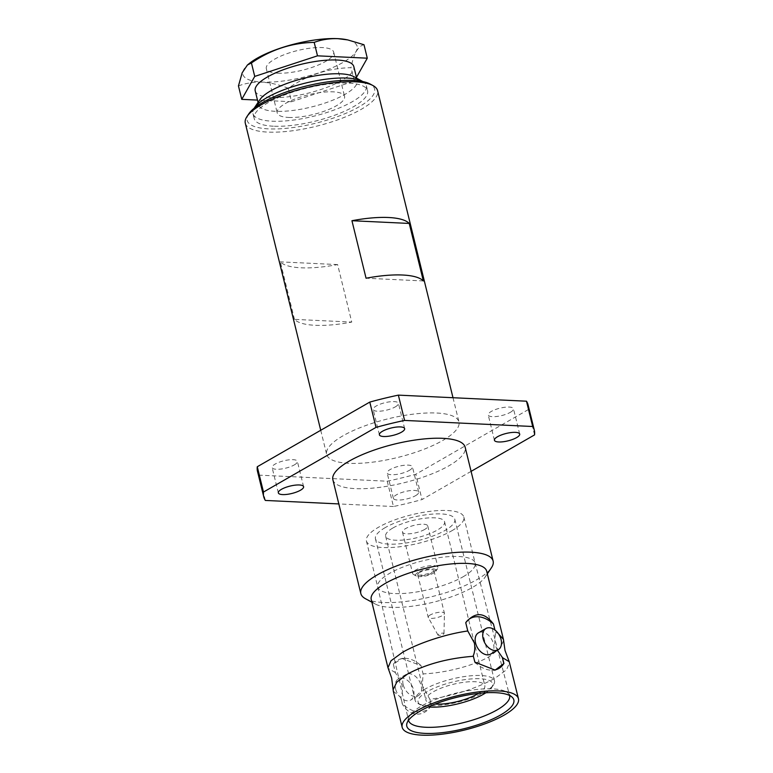 <?xml version="1.0" encoding="UTF-8"?>
<svg xmlns="http://www.w3.org/2000/svg" width="773" height="773" viewBox="0 0 773 773"><rect width="100%" height="100%" fill="white"/><g stroke="black" fill="none" stroke-linecap="round" stroke-linejoin="round"><path stroke-width="0.58" stroke-dasharray="3.87 2.9" d="M393.302 691.207L400.829 697.372C402.404 693.69 402.781 689.429 401.96 684.598L395.38 672.587L393.341 664.278L401.844 658.432L421.043 665.592L423.082 673.901L422.319 685.564L429.904 699.362C454.785 695.391 476.506 688.347 495.058 678.23L506.566 669.737L509.591 662.645M497.377 650.238L494.72 643.957L495.483 632.295L494.933 630.024M385.225 527.611A40.863 11.953 166.2 0 0 375.436 538.771A40.863 11.953 166.2 0 0 402.433 543.496A40.863 11.953 166.2 0 0 445.016 530.442A40.863 11.953 166.2 0 0 454.804 519.282A40.863 11.953 166.2 0 0 427.807 514.557A40.863 11.953 166.2 0 0 385.225 527.611M424.908 689.197A40.863 11.953 166.2 0 0 415.12 700.357A40.863 11.953 166.2 0 0 417.893 703.44A40.863 11.953 166.2 0 0 484.7 692.028A40.863 11.953 166.2 0 0 493.464 684.878A40.863 11.953 166.2 0 0 494.498 680.868A40.863 11.953 166.2 0 0 467.491 676.143A40.863 11.953 166.2 0 0 424.908 689.197M485.85 692.782A38.389 11.228 166.2 0 0 491.686 687.526A38.389 11.228 166.2 0 0 472.632 678.829A38.389 11.228 166.2 0 0 427.285 691.584A38.389 11.228 166.2 0 0 420.696 704.966A38.389 11.228 166.2 0 0 428.31 706.909M478.516 693.41A30.34 8.87 166.2 0 0 484.835 685.68A30.34 8.87 166.2 0 0 464.795 682.173A30.34 8.87 166.2 0 0 433.18 691.864A30.34 8.87 166.2 0 0 425.913 700.154A30.34 8.87 166.2 0 0 435.093 704.068M392.926 527.978A30.34 8.87 -13.8 0 1 424.541 518.287A30.34 8.87 -13.8 0 1 444.581 521.794A30.34 8.87 -13.8 0 1 437.315 530.075A30.34 8.87 -13.8 0 1 405.699 539.767A30.34 8.87 -13.8 0 1 385.65 536.269A30.34 8.87 -13.8 0 1 392.926 527.978M418.154 572.368A10.522 3.082 166.2 0 0 416.347 576.03A10.522 3.082 166.2 0 0 433.556 573.093A10.522 3.082 166.2 0 0 435.808 571.257A10.522 3.082 166.2 0 0 430.58 568.87A10.522 3.082 166.2 0 0 418.154 572.368M434.803 570.88A13.006 3.797 -13.8 0 1 413.545 574.513A13.006 3.797 -13.8 0 1 412.656 573.527A13.006 3.797 -13.8 0 1 415.777 569.981A13.006 3.797 -13.8 0 1 429.324 565.826A13.006 3.797 -13.8 0 1 437.914 567.324A13.006 3.797 -13.8 0 1 437.586 568.609A13.006 3.797 -13.8 0 1 434.803 570.88M419.739 572.445A8.358 2.445 166.2 0 0 417.739 574.726A8.358 2.445 166.2 0 0 423.256 575.692A8.358 2.445 166.2 0 0 431.972 573.025A8.358 2.445 166.2 0 0 433.972 570.735A8.358 2.445 166.2 0 0 428.445 569.769A8.358 2.445 166.2 0 0 419.739 572.445M430.194 614.989A8.358 2.445 166.2 0 0 428.184 617.279A8.358 2.445 166.2 0 0 428.261 617.463A8.358 2.445 166.2 0 0 434.02 618.207A8.358 2.445 166.2 0 0 442.417 615.569A8.358 2.445 166.2 0 0 444.446 613.482A8.358 2.445 166.2 0 0 444.427 613.289A8.358 2.445 166.2 0 0 438.9 612.322A8.358 2.445 166.2 0 0 430.194 614.989M438.706 634.15A3.092 0.908 166.2 0 0 437.982 635.068A3.092 0.908 166.2 0 0 440.117 635.338A3.092 0.908 166.2 0 0 443.229 634.362A3.092 0.908 166.2 0 0 443.982 633.589A3.092 0.908 166.2 0 0 442.04 633.155A3.092 0.908 166.2 0 0 438.706 634.15M424.628 529.476A13.006 3.797 -13.8 0 1 411.081 533.631A13.006 3.797 -13.8 0 1 402.491 532.133A13.006 3.797 -13.8 0 1 405.603 528.577A13.006 3.797 -13.8 0 1 419.159 524.423A13.006 3.797 -13.8 0 1 427.749 525.93A13.006 3.797 -13.8 0 1 424.628 529.476M463.104 576.774A50.158 14.668 166.2 0 0 475.124 563.063A50.158 14.668 166.2 0 0 475.115 563.015A50.158 14.668 166.2 0 0 441.895 557.285A50.158 14.668 166.2 0 0 389.727 573.295A50.158 14.668 166.2 0 0 377.697 586.939A50.158 14.668 166.2 0 0 377.707 586.997A50.158 14.668 166.2 0 0 410.85 592.785A50.158 14.668 166.2 0 0 463.104 576.774M451.809 530.771A50.158 14.668 166.2 0 0 463.829 517.06A50.158 14.668 166.2 0 0 430.687 511.272A50.158 14.668 166.2 0 0 378.432 527.292A50.158 14.668 166.2 0 0 366.412 540.994A50.158 14.668 166.2 0 0 399.554 546.782A50.158 14.668 166.2 0 0 451.809 530.771M509.552 695.458A52.013 15.209 166.2 0 0 508.17 693.246A52.013 15.209 166.2 0 0 470.921 690.231A52.013 15.209 166.2 0 0 421.043 706.261A52.013 15.209 166.2 0 0 408.733 717.663A52.013 15.209 166.2 0 0 408.54 720.272M429.904 699.362L431.402 705.169A28.794 19.335 -119.9 0 1 431.208 705.469L431.353 705.237C424.406 717.653 409.217 717.015 402.289 703.865L400.839 697.99M371.233 599.558A59.444 17.383 166.2 0 0 375.263 604.042A59.444 17.383 166.2 0 0 472.448 587.441A59.444 17.383 166.2 0 0 485.193 577.045A59.444 17.383 166.2 0 0 486.69 571.199M503.61 640.614L500.092 648.373L489.415 656.519C473.685 665.756 445.499 672.993 423.082 673.901M395.38 672.587L388.239 668.452M490.652 654.103A12.262 8.232 60.1 0 0 493.512 643.899A12.262 8.232 60.1 0 0 478.439 632.845M365.455 598.708A68.111 19.914 166.2 0 0 476.806 579.692A68.111 19.914 166.2 0 0 491.415 567.778M403.168 684.656A12.262 8.232 -119.9 0 1 406.028 674.452A12.262 8.232 -119.9 0 1 421.101 685.506A12.262 8.232 -119.9 0 1 418.241 695.71A12.262 8.232 -119.9 0 1 403.168 684.656M395.612 688.994A12.262 8.232 -119.9 0 1 398.472 678.791A12.262 8.232 -119.9 0 1 413.545 689.845A12.262 8.232 -119.9 0 1 410.685 700.058A12.262 8.232 -119.9 0 1 395.612 688.994M332.873 479.724A68.111 19.914 166.2 0 0 377.871 487.579A68.111 19.914 166.2 0 0 448.842 465.839A68.111 19.914 166.2 0 0 465.162 447.229M510.364 412.318A13.006 3.797 166.2 0 0 513.485 408.762A13.006 3.797 166.2 0 0 504.895 407.265A13.006 3.797 166.2 0 0 491.338 411.41A13.006 3.797 166.2 0 0 488.227 414.966A13.006 3.797 166.2 0 0 496.817 416.463A13.006 3.797 166.2 0 0 510.364 412.318M294.262 464.931A13.006 3.797 166.2 0 0 297.383 461.375A13.006 3.797 166.2 0 0 288.783 459.877A13.006 3.797 166.2 0 0 275.236 464.022A13.006 3.797 166.2 0 0 272.125 467.578A13.006 3.797 166.2 0 0 280.715 469.076A13.006 3.797 166.2 0 0 294.262 464.931M409.313 470.38A13.006 3.797 166.2 0 0 412.434 466.824A13.006 3.797 166.2 0 0 403.844 465.327A13.006 3.797 166.2 0 0 390.288 469.482A13.006 3.797 166.2 0 0 387.176 473.028A13.006 3.797 166.2 0 0 395.766 474.535A13.006 3.797 166.2 0 0 409.313 470.38M415.536 495.686A13.006 3.797 166.2 0 0 418.647 492.13A13.006 3.797 166.2 0 0 410.057 490.633A13.006 3.797 166.2 0 0 396.51 494.778A13.006 3.797 166.2 0 0 393.389 498.334A13.006 3.797 166.2 0 0 401.979 499.831A13.006 3.797 166.2 0 0 415.536 495.686M395.312 406.859A13.006 3.797 166.2 0 0 398.433 403.313A13.006 3.797 166.2 0 0 389.834 401.805A13.006 3.797 166.2 0 0 376.287 405.96A13.006 3.797 166.2 0 0 373.175 409.516A13.006 3.797 166.2 0 0 381.765 411.014A13.006 3.797 166.2 0 0 395.312 406.859M294.455 319.375L280.328 261.873A68.111 19.914 166.2 0 0 337.627 264.588L351.744 322.09A68.111 19.914 -13.8 0 1 294.455 319.375L351.744 322.09M245.302 123.197A68.111 19.914 166.2 0 0 290.3 131.052A68.111 19.914 166.2 0 0 361.271 109.312A68.111 19.914 166.2 0 0 377.591 90.702M342.98 435.808A68.111 19.914 166.2 0 0 326.66 454.418A68.111 19.914 166.2 0 0 371.658 462.283A68.111 19.914 166.2 0 0 442.629 440.533A68.111 19.914 166.2 0 0 458.949 421.923A68.111 19.914 166.2 0 0 413.942 414.057A68.111 19.914 166.2 0 0 342.98 435.808M248.79 113.853A65.637 19.19 166.2 0 0 281.382 128.724A65.637 19.19 166.2 0 0 358.894 106.925A65.637 19.19 166.2 0 0 370.17 84.044M254.153 108.249A58.39 17.074 166.2 0 0 252.945 113.573A58.39 17.074 166.2 0 0 272.135 121.197A58.39 17.074 166.2 0 0 334.941 109.698A58.39 17.074 166.2 0 0 366.354 85.716A58.39 17.074 166.2 0 0 362.827 81.561M273.362 126.202A58.39 17.074 -13.8 0 1 254.172 118.578A58.39 17.074 -13.8 0 1 285.595 94.596A58.39 17.074 -13.8 0 1 348.401 83.088A58.39 17.074 -13.8 0 1 367.581 90.721A58.39 17.074 -13.8 0 1 336.168 114.704A58.39 17.074 -13.8 0 1 273.362 126.202M259.883 99.698A50.776 14.842 166.2 0 0 258.607 104.684A50.776 14.842 166.2 0 0 275.294 111.312A50.776 14.842 166.2 0 0 329.897 101.311A50.776 14.842 166.2 0 0 357.223 80.46A50.776 14.842 166.2 0 0 353.783 76.633M255.216 90.876A50.776 14.842 166.2 0 0 271.903 97.514A50.776 14.842 166.2 0 0 326.515 87.513A50.776 14.842 166.2 0 0 353.831 66.662M249.37 63.425A58.825 17.199 166.2 0 0 262.211 82.083A58.825 17.199 166.2 0 0 338.622 64.787A58.825 17.199 166.2 0 0 346.294 39.616M238.451 85.909C245.746 83.175 253.65 81.938 262.144 82.199C270.608 82.721 279.304 84.74 288.242 88.267C307.644 74.971 328.564 68.111 351.019 67.686C353.773 53.598 358.102 45.955 363.996 44.737M288.6 117.448A34.679 10.136 166.2 0 0 325.897 110.616A34.679 10.136 166.2 0 0 344.555 96.374A34.679 10.136 166.2 0 0 333.163 91.842A34.679 10.136 166.2 0 0 295.866 98.673A34.679 10.136 166.2 0 0 277.207 112.916A34.679 10.136 166.2 0 0 288.6 117.448M277.729 73.174A34.679 10.136 166.2 0 0 315.017 66.343A34.679 10.136 166.2 0 0 333.675 52.1A34.679 10.136 166.2 0 0 322.283 47.568A34.679 10.136 166.2 0 0 284.986 54.4A34.679 10.136 166.2 0 0 266.327 68.642A34.679 10.136 166.2 0 0 277.729 73.174M288.242 88.267L291.547 101.717L354.314 81.126L356.459 77.348M354.314 81.126L351.019 67.686M291.547 101.717L257.477 100.094M337.627 264.588L280.328 261.873M423.353 280.947L366.064 278.232M534.549 434.899L528.336 409.593A139.314 40.737 166.2 0 0 528.094 404.936M528.336 409.593L415.806 474.255A139.314 40.737 166.2 0 1 387.244 481.212L259.119 475.144A139.314 40.737 166.2 0 1 257.506 471.404M471.095 471.366L422.019 499.561L415.806 474.255M387.244 481.212L393.457 506.518A139.314 40.737 166.2 0 0 422.019 499.561M393.457 506.518L338.816 503.928M265.342 500.44L259.119 475.144M393.341 664.278A28.794 19.335 -119.9 0 1 404.124 658.335A28.794 19.335 -119.9 0 1 421.043 665.592M431.208 705.469A28.794 19.335 -119.9 0 1 402.404 703.797L400.829 697.372M431.402 705.169L429.817 698.744M495.483 632.295L498.343 633.618M474.873 662.152L473.24 655.765M474.815 662.19A28.794 19.335 60.1 0 0 492.556 670.22A28.794 19.335 60.1 0 0 493.841 670.114M375.436 538.771L415.12 700.357M420.696 704.966L417.893 703.44M444.581 521.794L484.835 685.68M416.347 576.03L413.545 574.513M417.739 574.726L428.184 617.279M437.982 635.068L428.261 617.463M402.491 532.133L412.656 573.527M463.829 517.06L475.124 563.063M475.115 563.015L509.591 695.594M508.17 693.246L512.315 697.343M375.263 604.042L371.881 602.206M406.028 674.452L398.472 678.791M519.698 434.068L513.485 408.762M303.596 486.681L297.383 461.375M418.647 492.13L412.434 466.824M404.646 428.609L398.433 403.313M320.727 430.281L326.66 454.418M252.945 113.573L254.172 118.578M258.056 102.422L258.607 104.684M333.675 52.1L344.555 96.374M385.65 536.269L425.913 700.154M491.686 687.526L493.464 684.878M454.804 519.282L494.498 680.868M266.327 68.642L277.207 112.916M356.672 78.199L357.223 80.46M366.354 85.716L367.581 90.721M452.997 397.718L458.949 421.923M379.388 434.812L373.175 409.516M393.389 498.334L387.176 473.028M278.338 492.884L272.125 467.578M494.44 440.272L488.227 414.966M418.241 695.71L410.685 700.058M404.124 658.335L401.844 658.432M485.193 577.045L487.338 573.846M492.556 670.22L495.155 670.114M408.733 717.663L406.965 723.219M377.697 586.939L408.569 720.407M366.412 540.994L377.707 586.997M427.749 525.93L437.914 567.324M443.982 633.589L444.446 613.482M433.972 570.735L444.427 613.289M435.808 571.257L437.586 568.609"/><path stroke-width="1.16" d="M493.841 670.114A28.794 19.335 60.1 0 0 503.803 663.563L495.155 670.114L474.873 662.152L473.24 655.765C474.815 652.083 475.192 647.822 474.361 642.991L467.781 630.981C445.886 634.015 418.183 643.204 402.443 652.393L391.012 660.77L387.969 667.708L391.66 678.066L393.302 691.207L402.173 727.325A59.879 17.508 166.2 0 0 441.731 734.234A59.879 17.508 166.2 0 0 504.122 715.122A59.879 17.508 166.2 0 0 518.461 698.753A59.879 17.508 166.2 0 0 478.902 691.845A59.879 17.508 166.2 0 0 416.512 710.967A59.879 17.508 166.2 0 0 402.173 727.325M473.424 656.277C448.04 658.21 426.058 664.142 407.458 674.075L396.791 682.124L393.119 689.738M518.461 698.753L509.243 661.717L502.489 657.659L497.377 650.238M428.31 706.909A38.389 11.228 166.2 0 0 483.454 694.241A38.389 11.228 166.2 0 0 485.85 692.782M435.093 704.068A30.34 8.87 166.2 0 0 477.569 693.97A30.34 8.87 166.2 0 0 478.516 693.41M408.54 720.272A52.013 15.209 166.2 0 0 408.569 720.407A52.013 15.209 166.2 0 0 442.852 726.485A52.013 15.209 166.2 0 0 497.145 709.865A52.013 15.209 166.2 0 0 509.591 695.594A52.013 15.209 166.2 0 0 509.552 695.458M500.633 714.948A55.105 16.107 166.2 0 0 512.315 697.343A55.105 16.107 166.2 0 0 472.854 694.144A55.105 16.107 166.2 0 0 420 711.131A55.105 16.107 166.2 0 0 406.965 723.219A55.105 16.107 166.2 0 0 438.774 733.007A55.105 16.107 166.2 0 0 500.633 714.948M498.343 633.618L503.426 639.348L486.69 571.199A59.444 17.383 166.2 0 0 447.412 564.338A59.444 17.383 166.2 0 0 385.476 583.315A59.444 17.383 166.2 0 0 371.233 599.558L387.969 667.708M485.995 628.497L478.439 632.845A12.262 8.232 60.1 0 0 475.569 643.049A12.262 8.232 60.1 0 0 490.652 654.103L498.208 649.764A12.262 8.232 60.1 0 0 501.068 639.551A12.262 8.232 60.1 0 0 485.995 628.497A12.262 8.232 60.1 0 0 483.135 638.701A12.262 8.232 60.1 0 0 498.208 649.764M487.338 573.846L491.415 567.778A68.111 19.914 166.2 0 0 493.126 561.082A68.111 19.914 166.2 0 0 448.127 553.217A68.111 19.914 166.2 0 0 377.156 574.967A68.111 19.914 166.2 0 0 360.836 593.577A68.111 19.914 166.2 0 0 365.455 598.708L371.881 602.206M493.126 561.082L465.162 447.229A68.111 19.914 166.2 0 0 420.164 439.364A68.111 19.914 166.2 0 0 349.193 461.114A68.111 19.914 166.2 0 0 332.873 479.724L360.836 593.577M516.577 437.615A13.006 3.797 166.2 0 0 519.698 434.068A13.006 3.797 166.2 0 0 511.108 432.561A13.006 3.797 166.2 0 0 497.561 436.716A13.006 3.797 166.2 0 0 494.44 440.272A13.006 3.797 166.2 0 0 503.03 441.769A13.006 3.797 166.2 0 0 516.577 437.615M300.475 490.227A13.006 3.797 166.2 0 0 303.596 486.681A13.006 3.797 166.2 0 0 295.006 485.173A13.006 3.797 166.2 0 0 281.449 489.328A13.006 3.797 166.2 0 0 278.338 492.884A13.006 3.797 166.2 0 0 286.928 494.382A13.006 3.797 166.2 0 0 300.475 490.227M401.525 432.165A13.006 3.797 166.2 0 0 404.646 428.609A13.006 3.797 166.2 0 0 396.056 427.111A13.006 3.797 166.2 0 0 382.5 431.257A13.006 3.797 166.2 0 0 379.388 434.812A13.006 3.797 166.2 0 0 387.978 436.31A13.006 3.797 166.2 0 0 401.525 432.165M452.997 397.718L377.591 90.702A68.111 19.914 166.2 0 0 372.973 85.561A68.111 19.914 166.2 0 0 261.622 104.587A68.111 19.914 166.2 0 0 247.012 116.501A68.111 19.914 166.2 0 0 245.302 123.197L320.727 430.281M372.973 85.561L370.17 84.044A65.637 19.19 166.2 0 0 262.868 102.374A65.637 19.19 166.2 0 0 248.79 113.853L247.012 116.501M362.827 81.561A58.39 17.074 166.2 0 0 362.392 81.31A58.39 17.074 166.2 0 0 347.164 78.083A58.39 17.074 166.2 0 0 254.414 107.834A58.39 17.074 166.2 0 0 254.153 108.249M362.392 81.31L353.783 76.633A50.776 14.842 166.2 0 0 340.535 73.822A50.776 14.842 166.2 0 0 259.883 99.698L254.414 107.834M356.672 78.199L353.831 66.662A50.776 14.842 166.2 0 0 337.144 60.023A50.776 14.842 166.2 0 0 282.541 70.024A50.776 14.842 166.2 0 0 255.216 90.876L258.056 102.422M347.744 39.916L346.294 39.616A58.825 17.199 166.2 0 0 337.801 38.65A58.825 17.199 166.2 0 0 249.37 63.425L247.418 65L251.428 62.961C270.724 49.704 291.643 42.834 314.196 42.38C321.5 39.645 329.395 38.408 337.898 38.669L347.744 39.916L363.996 44.737L367.291 58.188L317.5 55.83L314.196 42.38M257.477 100.094L241.756 99.35L238.451 85.909L242.2 72.749L247.418 65M356.459 77.348L367.291 58.188M317.5 55.83L254.732 76.411L241.756 99.35M254.732 76.411L251.428 62.961M409.236 223.436A68.111 19.914 166.2 0 0 351.937 220.72L366.064 278.232A68.111 19.914 -13.8 0 1 423.353 280.947L409.236 223.436L351.937 220.72M257.274 466.747A139.314 40.737 166.2 0 0 257.506 471.404L263.719 496.701A139.314 40.737 166.2 0 1 263.487 492.043L257.274 466.747L369.794 402.086A139.314 40.737 166.2 0 1 398.366 395.129L526.481 401.197A139.314 40.737 166.2 0 1 528.094 404.936L534.317 430.242A139.314 40.737 166.2 0 0 532.694 426.503L526.481 401.197M398.366 395.129L404.579 420.425L532.694 426.503M471.095 471.366L534.549 434.899A139.314 40.737 166.2 0 0 534.317 430.242M338.816 503.928L265.342 500.44A139.314 40.737 166.2 0 1 263.719 496.701M263.487 492.043L376.007 427.382L369.794 402.086M404.579 420.425A139.314 40.737 166.2 0 0 376.007 427.382M494.933 630.024L493.445 623.985A28.794 19.335 60.1 0 0 465.742 622.671L467.781 630.981M493.445 623.985C484.362 612.032 475.134 611.598 465.742 622.671M503.426 639.348L505.02 650.489L509.243 661.717M503.803 663.563L502.228 657.137M503.928 663.534L502.489 657.659"/></g></svg>
